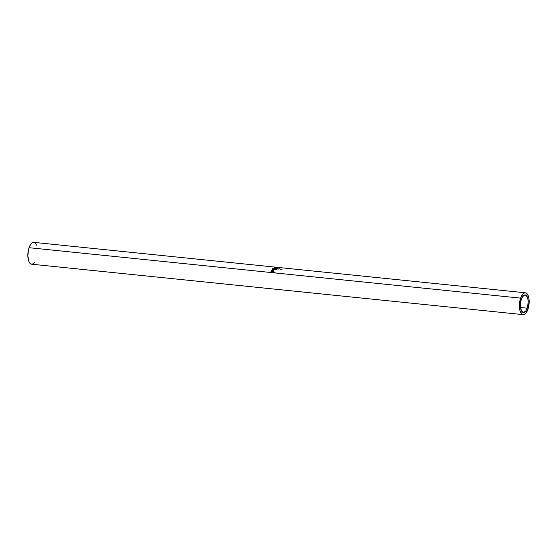 <?xml version="1.0" encoding="UTF-8"?>
<svg xmlns="http://www.w3.org/2000/svg" width="557" height="557" viewBox="0 0 557 557"><rect width="100%" height="100%" fill="white"/><g stroke="black" fill="none" stroke-linecap="round" stroke-linejoin="round"><path stroke-width="0.84" d="M527.201 308.188A8.787 3.829 -84.1 0 1 523.371 312.449A8.787 3.829 -84.1 0 1 521.338 299.241L522.55 296.707L524.791 294.98L526.24 295.468L527.785 298.482L528.175 301.56L527.653 306.635L525.989 310.722L523.747 312.449L521.679 311.231L520.489 307.478L520.572 302.458L521.338 299.241A8.787 3.829 -84.1 0 1 525.167 294.973A8.787 3.829 -84.1 0 1 527.201 308.188L520.489 307.499L527.201 308.188M278.792 267.534L275.903 267.833L274.524 267.29L275.987 267.207L33.852 242.365A10.98 4.783 95.9 0 0 29.061 247.698L520.607 298.127A10.98 4.783 -84.1 0 1 525.39 292.794A10.98 4.783 -84.1 0 1 527.939 309.302A10.98 4.783 -84.1 0 1 523.148 314.635A10.98 4.783 -84.1 0 1 520.607 298.127L29.061 247.698A10.98 4.783 95.9 0 0 31.61 264.206L523.148 314.635M273.682 270.709L272.972 269.964L273.097 270.375L272.972 269.964L271.586 270.465L271.308 271.593A10.43 4.547 95.9 0 0 271.134 272.011A10.43 4.547 -84.1 0 1 271.308 271.593L271.586 270.465L271.148 271.252A10.98 4.783 95.9 0 0 270.855 271.983L275.019 272.408L270.855 271.983A10.98 4.783 -84.1 0 1 271.148 271.252L271.858 270.222L273.069 269.978L273.689 270.43L273.334 271.607A10.98 4.783 95.9 0 0 273.229 271.872L275.151 272.067A10.98 4.783 95.9 0 0 275.019 272.408A10.98 4.783 95.9 0 1 275.151 272.067L273.229 271.872A10.98 4.783 95.9 0 1 273.334 271.607L273.807 270.779M272.916 268.954L272.7 269.205A10.43 4.547 95.9 0 0 272.624 269.296A10.43 4.547 -84.1 0 1 272.7 269.205L273.111 268.244L272.61 268.739A10.98 4.783 95.9 0 0 272.227 269.254L276.39 269.685L272.227 269.254A10.98 4.783 -84.1 0 1 272.61 268.739L273.981 267.98L275.033 268.077L274.998 268.794L277.651 268.272A10.98 4.783 95.9 0 0 277.428 268.467L274.782 269.059A10.98 4.783 95.9 0 0 274.643 269.247L276.557 269.442A10.98 4.783 95.9 0 0 276.39 269.685A10.98 4.783 95.9 0 1 276.557 269.442L274.643 269.247L274.309 269.658L274.448 268.641M279.273 267.555L276.084 267.715L276.105 268.244L276.084 267.715L275.067 267.242L276.265 267.736L278.73 267.562L278.702 268.112L278.73 267.562L277.852 267.423L277.776 267.966L277.852 267.423M275.339 267.144L278.904 267.506M520.607 298.127L519.423 304.289L519.876 310.256L521.812 314.023L523.615 314.628L525.523 313.584L527.939 309.302L529.115 303.14L528.997 299.005L528.161 295.586L525.857 292.891L523.97 293.114L523.023 293.845L520.607 298.127M36.616 245.164L35.188 242.977M34.318 242.469L32.424 242.692L31.477 243.416L29.765 245.971L28.504 249.64L27.85 255.976L28.839 261.414L30.273 263.593L31.143 264.109L33.03 263.886L34.875 262.048M280.011 269.4L282.12 269.783M277.88 269.205L279.523 268.801M275.931 267.2L274.768 267.158L274.74 267.708L274.768 267.158C274.246 267.374 274.622 267.604 275.903 267.833L279.419 267.562L525.39 292.794M275.165 268.223L275.52 268.3M278.904 268.063L278.73 267.562M274.984 267.861L274.991 267.325L275.673 267.186M274.622 268.488L275.074 269.275L274.573 267.98L274.622 268.488L274.573 267.98L273.111 268.244L273.174 268.739M274.81 268.37L273.188 268.606L274.392 268.14L274.573 268.759L274.81 268.37L274.65 269.233A10.98 4.783 95.9 0 1 274.782 269.059L277.428 268.467A10.98 4.783 95.9 0 1 277.651 268.272L274.998 268.794L275.262 268.307L275.318 268.815M274.998 268.794L275.074 269.275M275.304 268.766L274.747 268.509M274.392 268.14L274.309 269.658L274.211 269.205L272.881 269.323L274.573 268.759M273.188 268.606A10.98 4.783 95.9 0 0 272.826 269.059A10.98 4.783 95.9 0 1 273.188 268.606M273.745 270.653L273.097 270.375L273.821 271.092M272.972 272.15L271.579 272.004L272.972 272.15L273.236 271.544L272.972 272.15M273.396 270.974L273.236 271.544L272.944 270.639L273.236 271.544M272.812 270.242L273.083 271.189L272.812 270.242L271.698 271.022L272.812 270.242L273.243 270.514M273.083 271.189L272.798 271.83L271.412 271.684L272.798 271.83L273.083 271.189M271.698 271.022A10.98 4.783 95.9 0 0 271.412 271.684A10.98 4.783 95.9 0 1 271.698 271.022M273.243 270.507L273.383 270.904"/></g></svg>

